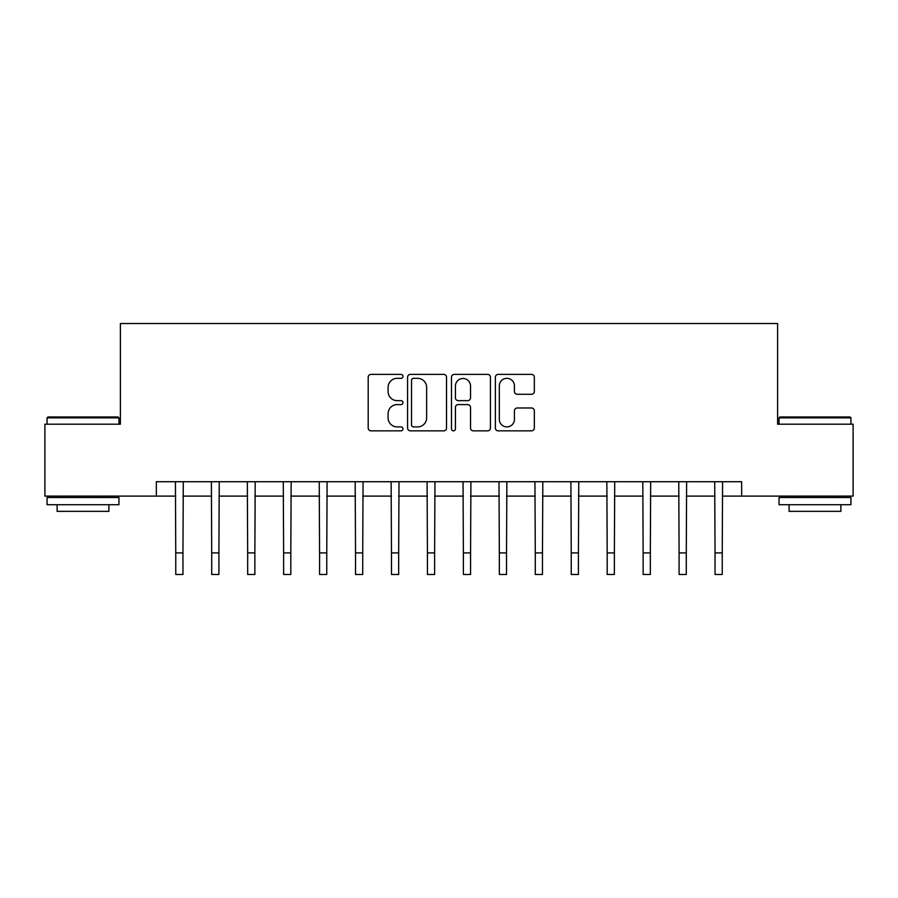 <?xml version="1.0" encoding="UTF-8"?>
<svg xmlns="http://www.w3.org/2000/svg" width="898" height="898" viewBox="0 0 898 898"><rect width="100%" height="100%" fill="white"/><g stroke="black" fill="none" stroke-linecap="round" stroke-linejoin="round"><path stroke-width="1.35" d="M402.978 376.363A1.976 1.976 0 0 0 401.002 374.387L371.009 374.387A2.829 2.829 0 0 0 368.191 377.216L368.191 428.032A2.829 2.829 0 0 0 371.009 430.849L401.002 430.849A1.976 1.976 0 0 0 402.978 428.874A1.976 1.976 0 0 0 401.002 426.898L397.129 426.898A9.036 9.036 0 0 1 388.093 417.862L388.093 413.63A9.036 9.036 0 0 1 397.129 404.594L401.002 404.594A1.976 1.976 0 0 0 402.978 402.618A1.976 1.976 0 0 0 401.002 400.643L397.129 400.643A9.036 9.036 0 0 1 388.093 391.607L388.093 387.375A9.036 9.036 0 0 1 397.129 378.339L401.002 378.339A1.976 1.976 0 0 0 402.978 376.363M531.504 394.289A2.829 2.829 0 0 0 534.332 391.472L534.332 377.216A2.829 2.829 0 0 0 531.504 374.387L498.188 374.387A2.829 2.829 0 0 0 495.37 377.216L495.37 428.032A2.829 2.829 0 0 0 498.188 430.849L531.504 430.849A2.829 2.829 0 0 0 534.332 428.032L534.332 410.813A2.829 2.829 0 0 0 531.504 407.984L517.248 407.984A2.829 2.829 0 0 0 514.431 410.813L514.431 419.344A7.554 7.554 0 0 1 506.876 426.898A7.554 7.554 0 0 1 499.322 419.344L499.322 385.893A7.554 7.554 0 0 1 506.876 378.339A7.554 7.554 0 0 1 514.431 385.893L514.431 391.472A2.829 2.829 0 0 0 517.248 394.289L531.504 394.289M156.353 496.1L44.9 496.1L44.9 424.193L120.399 424.193L120.399 323.527L777.601 323.527L777.601 424.193L853.1 424.193L853.1 496.1L741.647 496.1L741.647 481.721L156.353 481.721L156.353 496.1L175.761 496.1M446.531 377.216A2.829 2.829 0 0 0 443.702 374.387L410.397 374.387A2.829 2.829 0 0 0 407.569 377.216L407.569 428.032A2.829 2.829 0 0 0 410.397 430.849L443.702 430.849A2.829 2.829 0 0 0 446.531 428.032L446.531 377.216M454.298 374.387L487.603 374.387A2.829 2.829 0 0 1 490.431 377.216L490.431 428.032A2.829 2.829 0 0 1 487.603 430.849L473.347 430.849A2.829 2.829 0 0 1 470.53 428.032L470.53 407.423A2.829 2.829 0 0 0 467.701 404.594L458.249 404.594A2.829 2.829 0 0 0 455.421 407.423L455.421 428.874A1.976 1.976 0 0 1 453.445 430.849A1.976 1.976 0 0 1 451.469 428.874L451.469 377.216A2.829 2.829 0 0 1 454.298 374.387M182.956 496.1L211.715 496.1M218.91 496.1L247.668 496.1M254.864 496.1L283.622 496.1M290.806 496.1L319.576 496.1M326.76 496.1L355.529 496.1M362.713 496.1L391.472 496.1M398.667 496.1L427.426 496.1M434.621 496.1L463.379 496.1M470.574 496.1L499.333 496.1M506.528 496.1L535.287 496.1M542.471 496.1L571.24 496.1M578.424 496.1L607.194 496.1M614.378 496.1L643.136 496.1M650.332 496.1L679.09 496.1M686.285 496.1L715.044 496.1M722.239 496.1L741.647 496.1M413.495 378.339A1.976 1.976 0 0 0 411.52 380.314L411.52 424.922A1.976 1.976 0 0 0 413.495 426.898L417.592 426.898A9.036 9.036 0 0 0 426.629 417.862L426.629 387.375A9.036 9.036 0 0 0 417.592 378.339L413.495 378.339M470.53 386.039A7.554 7.554 0 0 0 462.975 378.485A7.554 7.554 0 0 0 455.421 386.039L455.421 397.825A2.829 2.829 0 0 0 458.249 400.643L467.701 400.643A2.829 2.829 0 0 0 470.53 397.825L470.53 386.039M175.424 481.721L175.761 552.899L182.956 552.899L183.293 481.721M175.761 552.899L175.761 574.473L182.956 574.473L182.956 552.899M211.378 481.721L211.715 552.899L218.91 552.899L219.247 481.721M211.715 552.899L211.715 574.473L218.91 574.473L218.91 552.899M247.332 481.721L247.668 552.899L254.864 552.899L255.2 481.721M247.668 552.899L247.668 574.473L254.864 574.473L254.864 552.899M283.274 481.721L283.622 552.899L290.806 552.899L291.154 481.721M283.622 552.899L283.622 574.473L290.806 574.473L290.806 552.899M319.228 481.721L319.576 552.899L326.76 552.899L327.108 481.721M319.576 552.899L319.576 574.473L326.76 574.473L326.76 552.899M47.92 416.998L118.098 416.998L118.963 417.862L47.055 417.862L47.92 416.998M83.009 504.721L47.055 504.721L47.055 497.537L118.963 497.537L118.963 504.721L83.009 504.721M108.894 504.721L108.894 511.344L57.124 511.344L57.124 504.721M779.902 416.998L850.08 416.998L850.945 417.862L779.037 417.862L779.902 416.998M814.991 504.721L779.037 504.721L779.037 497.537L850.945 497.537L850.945 504.721L814.991 504.721M840.876 504.721L840.876 511.344L789.106 511.344L789.106 504.721M355.181 481.721L355.529 552.899L362.713 552.899L363.061 481.721M355.529 552.899L355.529 574.473L362.713 574.473L362.713 552.899M391.135 481.721L391.472 552.899L398.667 552.899L399.004 481.721M391.472 552.899L391.472 574.473L398.667 574.473L398.667 552.899M427.089 481.721L427.426 552.899L434.621 552.899L434.958 481.721M427.426 552.899L427.426 574.473L434.621 574.473L434.621 552.899M463.042 481.721L463.379 552.899L470.574 552.899L470.911 481.721M463.379 552.899L463.379 574.473L470.574 574.473L470.574 552.899M498.996 481.721L499.333 552.899L506.528 552.899L506.865 481.721M499.333 552.899L499.333 574.473L506.528 574.473L506.528 552.899M534.939 481.721L535.287 552.899L542.471 552.899L542.819 481.721M535.287 552.899L535.287 574.473L542.471 574.473L542.471 552.899M570.892 481.721L571.24 552.899L578.424 552.899L578.772 481.721M571.24 552.899L571.24 574.473L578.424 574.473L578.424 552.899M606.846 481.721L607.194 552.899L614.378 552.899L614.726 481.721M607.194 552.899L607.194 574.473L614.378 574.473L614.378 552.899M642.8 481.721L643.136 552.899L650.332 552.899L650.668 481.721M643.136 552.899L643.136 574.473L650.332 574.473L650.332 552.899M678.753 481.721L679.09 552.899L686.285 552.899L686.622 481.721M679.09 552.899L679.09 574.473L686.285 574.473L686.285 552.899M714.707 481.721L715.044 552.899L722.239 552.899L722.576 481.721M715.044 552.899L715.044 574.473L722.239 574.473L722.239 552.899M47.055 424.193L47.055 417.862M63.455 497.537L63.455 496.1M102.563 497.537L102.563 496.1M118.963 424.193L118.963 417.862M779.037 424.193L779.037 417.862M795.437 497.537L795.437 496.1M834.545 497.537L834.545 496.1M850.945 424.193L850.945 417.862"/></g></svg>
